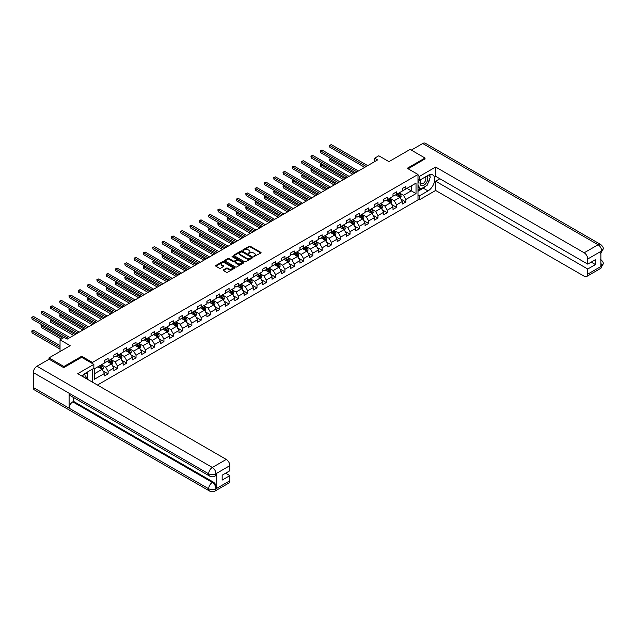 <?xml version="1.0" encoding="UTF-8"?>
<svg xmlns="http://www.w3.org/2000/svg" width="635" height="635" viewBox="0 0 635 635"><rect width="100%" height="100%" fill="white"/><g stroke="black" fill="none" stroke-linecap="round" stroke-linejoin="round"><path stroke-width="0.95" d="M253.794 256.627L260.834 253.04A0.826 0.476 0 0 0 260.834 252.365L250.293 246.277A0.826 0.476 0 0 0 249.126 246.277L242.903 249.865L242.903 250.341L244.531 249.88A2.651 1.532 0 0 1 248.277 249.88L249.15 250.38A2.651 1.532 0 0 1 249.928 251.468A2.651 1.532 0 0 1 249.15 252.547L248.348 253.484L249.976 253.024A2.651 1.532 0 0 1 253.722 253.024L254.595 253.524A2.651 1.532 0 0 1 255.373 254.611A2.651 1.532 0 0 1 254.595 255.691L253.794 256.627L253.794 256.159M223.417 269.875A0.826 0.476 0 0 0 223.417 270.55L226.377 272.256A0.826 0.476 0 0 0 227.544 272.256L234.458 268.264A0.826 0.476 0 0 0 234.458 267.589L223.917 261.501A0.826 0.476 0 0 0 222.75 261.501L215.837 265.493A0.826 0.476 0 0 0 215.837 266.168L219.408 268.232A0.826 0.476 0 0 0 220.583 268.232L223.536 266.525A0.826 0.476 0 0 0 223.536 265.851L221.766 264.827A2.215 1.278 0 0 1 221.115 263.922A2.215 1.278 0 0 1 222.488 262.739A2.215 1.278 0 0 1 224.901 263.017L231.838 267.025A2.215 1.278 0 0 1 232.481 267.93A2.215 1.278 0 0 1 231.116 269.105A2.215 1.278 0 0 1 228.703 268.835L227.544 268.16A0.826 0.476 0 0 0 226.377 268.16L223.417 269.875L223.417 270.55M425.029 159.06L425.029 158.02L410.115 149.416L388.938 161.639L378.801 155.781L374.626 158.194L377.603 159.917L67.191 339.13L64.214 337.407L60.039 339.82L60.039 351.528M81.685 357.346L81.685 356.251L63.913 366.514L48.998 357.902L70.175 345.678L60.039 339.82M81.685 356.251L92.424 362.45L417.989 174.482L417.989 199.969L97.433 385.04M425.029 158.02L407.249 168.283L417.989 174.482M244.586 261.739A0.826 0.476 0 0 0 245.753 261.739L252.666 257.754A0.826 0.476 0 0 0 252.666 257.08L242.126 250.992A0.826 0.476 0 0 0 240.959 250.992L234.045 254.984A0.826 0.476 0 0 0 234.045 255.659L244.586 261.739M232.259 256.754L243.546 263.017L236.649 267.002A0.826 0.476 0 0 1 235.482 267.002L224.941 260.914L227.901 259.223L227.901 258.532L224.941 260.239A0.826 0.476 0 0 0 224.941 260.914L224.941 260.239M227.901 259.223A0.826 0.476 0 0 1 229.068 259.223L229.068 258.532A0.826 0.476 0 0 0 227.901 258.532M229.068 258.532L233.347 261.001A0.826 0.476 0 0 0 234.513 261.001L236.474 259.866A0.826 0.476 0 0 0 236.474 259.191L232.029 256.619L232.847 256.143L243.562 262.334A0.826 0.476 0 0 1 243.562 263.009L243.562 262.334M48.998 359.275L48.998 357.902M63.913 366.514L63.913 367.546M92.424 382.143L92.424 369.165M92.424 363.545L92.424 362.45M103.132 371.007L108.109 373.88L108.109 371.364L113.84 368.062L113.84 370.578L117.419 368.506L117.419 365.998L123.142 362.688L123.142 365.204L126.722 363.133L126.722 360.624L132.453 357.315L132.453 359.831L136.025 357.767L136.025 355.251L141.756 351.941L141.756 354.457L145.336 352.393L145.336 349.877L151.059 346.575L151.059 349.083L154.638 347.02L154.638 344.503L160.361 341.201L160.361 343.71L163.941 341.646L163.941 339.13L169.672 335.828L169.672 338.344L173.252 336.272L173.252 333.764L178.975 330.454L178.975 332.97L182.555 330.898L182.555 328.39L188.277 325.08L188.277 327.596L191.857 325.533L191.857 323.017L197.588 319.707L197.588 322.223L201.168 320.159L201.168 317.643L206.891 314.341L206.891 316.849L210.471 314.785L210.471 312.269L216.194 308.967L216.194 311.475L219.773 309.412L219.773 306.895L225.504 303.594L225.504 306.11L229.084 304.038L229.084 301.53L234.807 298.22L234.807 300.736L238.387 298.664L238.387 296.156L244.11 292.846L244.11 295.362L247.69 293.299L247.69 290.782L253.421 287.472L253.421 289.989L257 287.925L257 285.409L262.723 282.107L262.723 284.615L266.303 282.551L266.303 280.035L272.026 276.733L272.026 279.241L275.606 277.177L275.606 274.661L281.337 271.359L281.337 273.875L284.909 271.804L284.909 269.296L290.639 265.986L290.639 268.502L294.219 266.43L294.219 263.922L299.942 260.612L299.942 263.128L303.522 261.064L303.522 258.548L309.253 255.238L309.253 257.754L312.825 255.691L312.825 253.174L318.556 249.873L318.556 252.381L322.135 250.317L322.135 247.801L327.858 244.499L327.858 247.007L331.438 244.943L331.438 242.427L337.161 239.125L337.161 241.641L340.741 239.57L340.741 237.061L346.472 233.751L346.472 236.268L350.052 234.204L350.052 231.688L355.775 228.378L355.775 230.894L359.354 228.83L359.354 226.314L365.077 223.004L365.077 225.52L368.657 223.456L368.657 220.94L374.388 217.638L374.388 220.147L377.968 218.083L377.968 215.567L383.691 212.265L383.691 214.781L387.271 212.709L387.271 210.193L392.994 206.891L392.994 209.407L396.573 207.335L396.573 204.827L402.304 201.517L402.304 204.033L405.884 201.97L405.884 199.453L416.02 193.596L416.02 183.126L411.25 185.88L411.25 190.841L416.02 193.596M108.109 373.88L104.537 375.944L104.537 373.436L94.393 379.285L94.393 368.816L104.537 362.966L104.537 360.45L108.109 358.386L108.109 360.894L113.84 357.592L113.84 355.076L117.419 353.012L117.419 355.529L123.142 352.219L123.142 349.702L126.722 347.639L126.722 350.155L132.453 346.845L132.453 344.329L136.025 342.265L136.025 344.781L141.756 341.471L141.756 338.963L145.336 336.891L145.336 339.408L151.059 336.106L151.059 333.589L154.638 331.518L154.638 334.034L160.361 330.732L160.361 328.216L163.941 326.152L163.941 328.66L169.672 325.358L169.672 322.842L173.252 320.778L173.252 323.294L178.975 319.984L178.975 317.468L182.555 315.404L182.555 317.921L188.277 314.611L188.277 312.095L191.857 310.031L191.857 312.547L197.588 309.237L197.588 306.729L201.168 304.657L201.168 307.173L206.891 303.871L206.891 301.355L210.471 299.291L210.471 301.8L216.194 298.498L216.194 295.981L219.773 293.918L219.773 296.426L225.504 293.124L225.504 290.608L229.084 288.544L229.084 291.06L234.807 287.75L234.807 285.234L238.387 283.17L238.387 285.687L244.11 282.377L244.11 279.868L247.69 277.797L247.69 280.313L253.421 277.003L253.421 274.495L257 272.423L257 274.939L262.723 271.637L262.723 269.121L266.303 267.057L266.303 269.565L272.026 266.263L272.026 263.747L275.606 261.683L275.606 264.192L281.337 260.89L281.337 258.374L284.909 256.31L284.909 258.826L290.639 255.516L290.639 253L294.219 250.936L294.219 253.452L299.942 250.142L299.942 247.634L303.522 245.562L303.522 248.079L309.253 244.769L309.253 242.26L312.825 240.189L312.825 242.705L318.556 239.403L318.556 236.887L322.135 234.823L322.135 237.331L327.858 234.029L327.858 231.513L331.438 229.449L331.438 231.958L337.161 228.656L337.161 226.139L340.741 224.076L340.741 226.592L346.472 223.282L346.472 220.766L350.052 218.702L350.052 221.218L355.775 217.908L355.775 215.4L359.354 213.328L359.354 215.844L365.077 212.534L365.077 210.026L368.657 207.955L368.657 210.471L374.388 207.169L374.388 204.653L377.968 202.589L377.968 205.097L383.691 201.795L383.691 199.279L387.271 197.215L387.271 199.723L392.994 196.421L392.994 193.905L396.573 191.841L396.573 194.358L402.304 191.048L402.304 188.531L405.884 186.468L405.884 188.984L416.02 183.126M107.156 361.45L111.45 363.926L105.727 367.236L101.433 364.752M104.537 361.585L105.727 362.275L108.109 360.894M105.727 367.236L108.109 371.364M111.45 363.926L113.84 368.062M116.467 356.076L120.761 358.553L115.03 361.863L110.736 359.378M113.84 356.211L115.03 356.902L117.419 355.529M115.03 361.863L117.419 365.998M120.761 358.553L123.142 362.688M125.77 350.703L130.064 353.187L124.341 356.489L120.039 354.012M123.142 350.837L124.341 351.528L126.722 350.155M124.341 356.489L126.722 360.624M130.064 353.187L132.453 357.315M135.072 345.329L139.367 347.813L133.644 351.115L129.35 348.639M132.453 345.472L133.644 346.154L136.025 344.781M133.644 351.115L136.025 355.251M139.367 347.813L141.756 351.941M144.375 339.955L148.677 342.44L142.946 345.742L138.652 343.265M141.756 340.098L142.946 340.789L145.336 339.408M142.946 345.742L145.336 349.877M148.677 342.44L151.059 346.575M153.686 334.589L157.98 337.066L152.249 340.376L147.955 337.891M151.059 334.724L152.249 335.415L154.638 334.034M152.249 340.376L154.638 344.503M157.98 337.066L160.361 341.201M162.989 329.216L167.283 331.692L161.56 335.002L157.266 332.518M160.361 329.351L161.56 330.041L163.941 328.66M161.56 335.002L163.941 339.13M167.283 331.692L169.672 335.828M172.291 323.842L176.593 326.319L170.863 329.628L166.568 327.144M169.672 323.977L170.863 324.668L173.252 323.294M170.863 329.628L173.252 333.764M176.593 326.319L178.975 330.454M181.602 318.468L185.896 320.953L180.165 324.255L175.871 321.778M178.975 318.611L180.165 319.294L182.555 317.921M180.165 324.255L182.555 328.39M185.896 320.953L188.277 325.08M190.905 313.095L195.199 315.579L189.476 318.881L185.182 316.405M188.277 313.238L189.476 313.92L191.857 312.547M189.476 318.881L191.857 323.017M195.199 315.579L197.588 319.707M200.208 307.721L204.502 310.205L198.779 313.507L194.485 311.031M197.588 307.864L198.779 308.554L201.168 307.173M198.779 313.507L201.168 317.643M204.502 310.205L206.891 314.341M209.518 302.355L213.812 304.832L208.082 308.142L203.787 305.657M206.891 302.49L208.082 303.181L210.471 301.8M208.082 308.142L210.471 312.269M213.812 304.832L216.194 308.967M218.821 296.982L223.115 299.458L217.392 302.768L213.098 300.284M216.194 297.116L217.392 297.807L219.773 296.426M217.392 302.768L219.773 306.895M223.115 299.458L225.504 303.594M228.124 291.608L232.418 294.084L226.695 297.394L222.401 294.918M225.504 291.743L226.695 292.433L229.084 291.06M226.695 297.394L229.084 301.53M232.418 294.084L234.807 298.22M237.434 286.234L241.729 288.719L235.998 292.021L231.704 289.544M234.807 286.377L235.998 287.06L238.387 285.687M235.998 292.021L238.387 296.156M241.729 288.719L244.11 292.846M246.737 280.86L251.031 283.345L245.308 286.647L241.014 284.17M244.11 281.003L245.308 281.686L247.69 280.313M245.308 286.647L247.69 290.782M251.031 283.345L253.421 287.472M256.04 275.495L260.334 277.971L254.611 281.273L250.317 278.797M253.421 275.63L254.611 276.32L257 274.939M254.611 281.273L257 285.409M260.334 277.971L262.723 282.107M265.351 270.121L269.645 272.598L263.914 275.908L259.62 273.423M262.723 270.256L263.914 270.947L266.303 269.565M263.914 275.908L266.303 280.035M269.645 272.598L272.026 276.733M274.653 264.747L278.948 267.224L273.225 270.534L268.923 268.049M272.026 264.882L273.225 265.573L275.606 264.192M273.225 270.534L275.606 274.661M278.948 267.224L281.337 271.359M283.956 259.374L288.25 261.85L282.527 265.16L278.233 262.684M281.337 259.509L282.527 260.199L284.909 258.826M282.527 265.16L284.909 269.296M288.25 261.85L290.639 265.986M293.267 254L297.561 256.484L291.83 259.786L287.536 257.31M290.639 254.143L291.83 254.826L294.219 253.452M291.83 259.786L294.219 263.922M297.561 256.484L299.942 260.612M302.57 248.626L306.864 251.111L301.133 254.413L296.839 251.936M299.942 248.769L301.133 249.46L303.522 248.079M301.133 254.413L303.522 258.548M306.864 251.111L309.253 255.238M311.872 243.261L316.166 245.737L310.444 249.039L306.149 246.563M309.253 243.395L310.444 244.086L312.825 242.705M310.444 249.039L312.825 253.174M316.166 245.737L318.556 249.873M321.175 237.887L325.477 240.363L319.746 243.673L315.452 241.189M318.556 238.022L319.746 238.712L322.135 237.331M319.746 243.673L322.135 247.801M325.477 240.363L327.858 244.499M330.486 232.513L334.78 234.99L329.049 238.3L324.755 235.815M327.858 232.648L329.049 233.339L331.438 231.958M329.049 238.3L331.438 242.427M334.78 234.99L337.161 239.125M339.788 227.139L344.083 229.616L338.36 232.926L334.066 230.449M337.161 227.274L338.36 227.965L340.741 226.592M338.36 232.926L340.741 237.061M344.083 229.616L346.472 233.751M349.091 221.766L353.385 224.25L347.662 227.552L343.368 225.076M346.472 221.909L347.662 222.591L350.052 221.218M347.662 227.552L350.052 231.688M353.385 224.25L355.775 228.378M358.402 216.392L362.696 218.877L356.965 222.179L352.671 219.702M355.775 216.535L356.965 217.226L359.354 215.844M356.965 222.179L359.354 226.314M362.696 218.877L365.077 223.004M367.705 211.026L371.999 213.503L366.276 216.805L361.982 214.328M365.077 211.161L366.276 211.852L368.657 210.471M366.276 216.805L368.657 220.94M371.999 213.503L374.388 217.638M377.007 205.653L381.302 208.129L375.579 211.439L371.284 208.955M374.388 205.788L375.579 206.478L377.968 205.097M375.579 211.439L377.968 215.567M381.302 208.129L383.691 212.265M386.318 200.279L390.612 202.755L384.881 206.065L380.587 203.581M383.691 200.414L384.881 201.105L387.271 199.723M384.881 206.065L387.271 210.193M390.612 202.755L392.994 206.891M395.621 194.905L399.915 197.382L394.192 200.692L389.898 198.215M392.994 195.04L394.192 195.731L396.573 194.358M394.192 200.692L396.573 204.827M399.915 197.382L402.304 201.517M406.956 188.365L411.25 190.841L403.495 195.318L399.201 192.842M402.304 189.674L403.495 190.357L405.884 188.984M403.495 195.318L405.884 199.453M374.626 158.194L374.626 161.639M94.393 373.777L102.148 369.3L97.853 366.824M102.148 369.3L104.537 373.436M400.899 199.088L405.884 201.97M391.597 204.462L396.573 207.335M382.286 209.836L387.271 212.709M372.983 215.209L377.968 218.083M363.68 220.583L368.657 223.456M354.37 225.949L359.354 228.83M345.067 231.323L350.052 234.204M335.764 236.696L340.741 239.57M326.461 242.07L331.438 244.943M317.151 247.444L322.135 250.317M307.848 252.817L312.825 255.691M298.545 258.183L303.522 261.064M289.235 263.557L294.219 266.43M279.932 268.93L284.909 271.804M270.629 274.304L275.606 277.177M261.318 279.678L266.303 282.551M252.016 285.051L257 287.925M242.713 290.417L247.69 293.299M233.402 295.791L238.387 298.664M224.099 301.165L229.084 304.038M214.797 306.538L219.773 309.412M205.486 311.912L210.471 314.785M196.183 317.278L201.168 320.159M186.88 322.651L191.857 325.533M177.578 328.025L182.555 330.898M168.267 333.399L173.252 336.272M158.964 338.772L163.941 341.646M149.662 344.146L154.638 347.02M140.351 349.512L145.336 352.393M131.048 354.886L136.025 357.767M121.745 360.259L126.722 363.133M112.435 365.633L117.419 368.506M254.024 256.707L254.595 256.381A2.651 1.532 0 0 0 255.373 255.302L255.373 254.611M249.928 251.468L249.928 252.151A2.651 1.532 0 0 1 249.15 253.238L248.579 253.563M260.834 252.365L260.834 253.04L250.293 246.967A0.826 0.476 0 0 0 249.126 246.967L243.134 250.42M252.666 257.08L252.666 257.754L242.126 251.682A0.826 0.476 0 0 0 240.959 251.682L234.061 255.667M251.198 257.651L251.198 257.175L241.951 251.841L240.284 252.325A2.651 1.532 0 0 0 239.506 253.413A2.651 1.532 0 0 0 240.284 254.492L246.602 258.143A2.651 1.532 0 0 0 250.349 258.143L251.198 257.651L251.198 258.342L251.198 257.866M239.506 253.413L239.506 254.095A2.651 1.532 0 0 0 240.284 255.183L240.284 254.492M251.198 258.342L250.349 258.834A2.651 1.532 0 0 1 246.602 258.834L240.284 255.183M229.068 259.223L233.347 261.683A0.826 0.476 0 0 0 234.513 261.683L236.474 260.556A0.826 0.476 0 0 0 236.72 260.215L236.72 259.524M237.776 263.557A2.215 1.278 0 0 0 240.197 263.835A2.215 1.278 0 0 0 241.562 262.652A2.215 1.278 0 0 0 240.911 261.747L238.466 260.342A0.826 0.476 0 0 0 237.299 260.342L235.331 261.469A0.826 0.476 0 0 0 235.331 262.144L237.776 263.557L237.776 264.247A2.215 1.278 0 0 0 240.197 264.525A2.215 1.278 0 0 0 241.562 263.342L241.562 262.652M235.093 261.81L235.093 262.501A0.826 0.476 0 0 0 235.331 262.834L235.331 262.144M237.776 264.247L235.331 262.834M232.481 267.93L232.481 268.613A2.215 1.278 0 0 1 231.116 269.796A2.215 1.278 0 0 1 228.703 269.518L227.544 268.851A0.826 0.476 0 0 0 226.377 268.851L223.433 270.55M221.115 263.922L221.115 264.612A2.215 1.278 0 0 0 221.766 265.517L221.766 264.827M223.536 265.851L223.536 266.525L221.766 265.517M234.442 268.272L223.917 262.191A0.826 0.476 0 0 0 222.75 262.191L215.852 266.176M400.383 198.199L401.098 196.413A2.238 1.294 -120 0 0 400.383 194.508L399.153 192.865M397.002 195.707L396.169 194.588M330.978 158.615L329.843 159.274L329.843 160.996L352.79 174.244M397.304 193.937L398.534 195.58A2.238 1.294 60 0 1 399.177 196.921L399.891 196.509A2.238 1.294 -120 0 0 399.248 195.167L398.018 193.524M397.454 193.842L398.828 195.667A1.135 0.659 60 0 1 399.034 196.017L399.891 196.509M329.843 160.996L329.517 159.083L354.282 173.379M329.517 159.083L330.851 158.544M366.212 166.497L329.843 145.494L331.335 144.637L367.705 165.632M364.72 167.354L329.843 147.217L329.517 145.312L331.335 144.637M329.843 147.217L329.517 145.312M421.013 179.451A5.485 3.167 120 0 0 421.957 185.785A5.485 3.167 120 0 0 426.911 181.864A5.485 3.167 120 0 0 426.776 176.125M421.322 179.276A3.754 2.167 120 0 0 421.315 183.626A3.754 2.167 120 0 0 421.862 183.801A3.754 2.167 120 0 0 425.291 181.031A3.754 2.167 120 0 0 425.069 177.125A3.754 2.167 120 0 0 425.053 177.117M428.871 174.982L430.332 177.07L427.117 185.364L420.672 189.087L417.989 187.285M420.672 189.087L417.989 185.269M417.989 183.126L419.171 180.086M84.963 377.833A5.485 3.167 120 0 0 84.241 374.007M83.217 376.825A3.754 2.167 120 0 0 82.828 375.285M86.209 372.753L87.709 374.88L86.273 378.595M425.926 186.055A9.493 5.477 120 0 1 423.299 188.19L428.014 190.913A9.493 5.477 120 0 0 434.213 182.547A9.493 5.477 120 0 0 432.752 174.942A9.493 5.477 120 0 0 428.014 175.411L419.537 180.3L419.537 176.347L435.642 167.045L584.168 252.793L598.099 244.753L422.727 143.51L411.305 150.098M428.014 190.913L419.537 195.802L419.537 199.763L435.642 190.46L435.642 181.197L587.748 269.018L587.748 274.145L601.766 265.986L600.877 266.398L600.877 251.587L601.678 250.952L587.748 258.993A5.064 2.921 -120 0 0 584.168 252.793M439.88 178.752L435.642 181.197M591.209 262.128L595.447 264.573L595.447 259.683L587.748 264.128L435.642 176.308L435.642 167.045M417.989 179.411L419.537 180.3M417.989 175.45L419.537 176.347M417.989 198.866L419.537 199.763M417.989 194.905L419.537 195.802M435.642 190.46L584.168 276.217A5.064 2.921 -120 0 0 586.7 276.463A5.064 2.921 -120 0 0 587.748 274.145M422.727 143.51A5.191 2.992 -60 0 1 425.323 143.248L600.694 244.499A5.191 2.992 -60 0 0 598.099 244.753A5.064 2.921 60 0 1 601.678 250.952M587.748 264.128L587.748 258.993M595.447 264.573L587.748 269.018M425.029 158.853L408.146 168.799M427.815 183.571A9.493 5.477 120 0 0 429.855 178.3M430.006 176.601A9.493 5.477 120 0 0 429.776 174.665M423.299 188.19L417.989 191.254M417.989 190.151L420.259 188.841M417.989 188.087L418.465 187.809M600.877 262.858L601.678 265.938M600.694 259.477C602.726 261.31 603.583 262.771 603.25 263.866L601.774 265.978M600.694 244.499C602.726 246.316 603.575 247.785 603.25 248.928L601.766 251.008M209.756 476.163A5.191 2.992 -60 0 1 208.685 473.821C211.066 474.964 213.455 474.956 215.837 473.789L214.876 476.155C214.035 477.02 212.32 477.02 209.756 476.163L70.175 395.573A5.191 2.992 -60 0 1 69.104 393.232L33.314 372.57A5.191 2.992 -60 0 1 36.981 366.22L49.117 359.212L63.73 367.649L81.629 357.315L93.853 364.379L93.853 368.34L85.384 373.229A9.493 5.477 120 0 0 82.066 376.166M93.853 364.379L77.748 373.674L226.274 459.422A5.064 2.921 60 0 1 229.854 465.622L229.854 470.757L222.163 475.194L222.163 480.084L229.854 475.647L229.854 480.774A5.064 2.921 60 0 1 228.806 483.092L214.876 491.133A5.064 2.921 -120 0 0 215.932 488.815L229.854 480.774M87.146 379.095L89.146 380.254M87.352 378.976L87.352 375.801M87.352 374.372L87.352 372.086M214.876 491.133C214.074 491.99 212.36 491.998 209.756 491.141L34.385 389.89A5.191 2.992 -60 0 1 33.314 387.517L69.104 408.178A5.191 2.992 -60 0 1 72.771 401.86L212.352 482.449L213.154 481.981A5.064 2.921 60 0 1 216.733 488.18L216.733 473.369A5.064 2.921 60 0 1 215.686 475.686L214.876 476.155M33.314 372.57L33.314 387.517M36.981 366.22L212.352 467.463A5.191 2.992 -60 0 0 208.677 473.821L69.104 393.232L69.104 408.178L208.677 488.767C211.058 489.918 213.447 489.918 215.837 488.767L215.932 488.815M229.854 475.647L225.623 473.202M73.573 397.534L73.573 401.399L213.154 481.981M73.573 401.399L72.771 401.86M391.081 203.573L391.787 201.787A2.238 1.294 -120 0 0 391.081 199.882L389.85 198.239M387.699 201.081L386.866 199.961M321.675 163.989L320.54 164.648L320.54 166.37L343.487 179.618M388.001 199.311L389.231 200.954A2.238 1.294 60 0 1 389.866 202.295L390.581 201.882A2.238 1.294 -120 0 0 389.946 200.541L388.715 198.898M388.152 199.215L389.517 201.041A1.135 0.659 60 0 1 389.723 201.39L390.581 201.882M320.54 166.37L320.215 164.457L344.98 178.752M320.215 164.457L321.54 163.917M381.778 208.947L382.484 207.161A2.238 1.294 -120 0 0 381.77 205.256L380.54 203.613M378.397 206.446L377.555 205.335M312.372 169.362L311.237 170.021L311.237 171.736L334.185 184.991M378.69 204.676L379.92 206.319A2.238 1.294 60 0 1 380.563 207.669L381.278 207.256A2.238 1.294 -120 0 0 380.643 205.907L379.405 204.264M378.849 204.589L380.214 206.415A1.135 0.659 60 0 1 380.421 206.756L381.278 207.256M311.237 171.736L310.904 169.831L335.677 184.126M310.904 169.831L312.237 169.291M356.91 171.871L320.54 150.868L322.032 150.011L358.402 171.005M355.417 172.728L320.54 152.59L320.215 150.678L322.032 150.011M320.54 152.59L320.215 150.678M347.607 177.236L311.237 156.242L312.73 155.384L349.091 176.379M346.115 178.102L311.237 157.964L310.904 156.051L312.73 155.384M311.237 157.964L310.904 156.051M372.467 214.32L373.182 212.534A2.238 1.294 -120 0 0 372.467 210.63L371.237 208.986M369.094 211.82L368.252 210.709M303.062 174.736L301.927 175.387L301.927 177.109L324.874 190.357M369.387 210.05L370.618 211.693A2.238 1.294 60 0 1 371.261 213.042L371.975 212.63A2.238 1.294 -120 0 0 371.332 211.28L370.102 209.637M369.546 209.963L370.911 211.788A1.135 0.659 60 0 1 371.118 212.13L371.975 212.63M301.927 177.109L301.601 175.204L326.366 189.5M301.601 175.204L302.935 174.657M363.164 219.694L363.879 217.9A2.238 1.294 -120 0 0 363.164 216.003L361.934 214.36M359.783 217.194L358.95 216.075M293.759 180.11L292.624 180.761L292.624 182.483L315.571 195.731M360.085 215.424L361.315 217.067A2.238 1.294 60 0 1 361.95 218.416L362.672 217.995A2.238 1.294 -120 0 0 362.029 216.654L360.799 215.011M360.235 215.336L361.601 217.154A1.135 0.659 60 0 1 361.807 217.503L362.672 217.995M292.624 182.483L292.298 180.57L317.063 194.874M292.298 180.57L293.624 180.03M353.862 225.06L354.568 223.274A2.238 1.294 -120 0 0 353.854 221.369L352.623 219.726M350.48 222.567L349.647 221.448M284.456 185.483L283.321 186.134L283.321 187.857L306.268 201.105M350.774 220.797L352.004 222.44A2.238 1.294 60 0 1 352.647 223.782L353.362 223.369A2.238 1.294 -120 0 0 352.727 222.028L351.488 220.385M350.933 220.71L352.298 222.528A1.135 0.659 60 0 1 352.504 222.877L353.362 223.369M283.321 187.857L282.988 185.944L307.761 200.247M282.988 185.944L284.321 185.404M338.296 182.61L301.927 161.615L303.419 160.75L339.788 181.753M336.804 183.475L301.927 163.338L301.601 161.425L303.419 160.75M301.927 163.338L301.601 161.425M328.993 187.984L292.624 166.989L294.116 166.124L330.486 187.127M327.501 188.841L292.624 168.712L292.298 166.799L294.116 166.124M292.624 168.712L292.298 166.799M319.691 193.357L283.321 172.363L284.813 171.498L321.175 192.492M318.198 194.215L283.321 174.077L282.988 172.172L284.813 171.498M283.321 174.077L282.988 172.172M344.559 230.434L345.265 228.648A2.238 1.294 -120 0 0 344.551 226.743L343.321 225.1M341.178 227.941L340.336 226.822M275.145 190.849L274.01 191.508L274.01 193.23L296.958 206.478M341.471 226.171L342.702 227.814A2.238 1.294 60 0 1 343.344 229.156L344.059 228.743A2.238 1.294 -120 0 0 343.416 227.401L342.186 225.758M341.63 226.076L342.995 227.901A1.135 0.659 60 0 1 343.202 228.251L344.059 228.743M274.01 193.23L273.685 191.318L298.45 205.613M273.685 191.318L275.019 190.778M310.38 198.731L274.01 177.729L275.503 176.871L311.872 197.866M308.888 199.588L274.01 179.451L273.685 177.546L275.503 176.871M274.01 179.451L273.685 177.546M335.248 235.807L335.963 234.021A2.238 1.294 -120 0 0 335.248 232.116L334.018 230.473M331.867 233.315L331.033 232.196M265.843 196.223L264.708 196.882L264.708 198.604L287.655 211.852M332.168 231.545L333.399 233.188A2.238 1.294 60 0 1 334.034 234.529L334.756 234.117A2.238 1.294 -120 0 0 334.113 232.775L332.883 231.124M332.319 231.45L333.685 233.275A1.135 0.659 60 0 1 333.891 233.616L334.756 234.117M264.708 198.604L264.382 196.691L289.147 210.987M264.382 196.691L265.708 196.151M301.077 204.097L264.708 183.102L266.2 182.245L302.57 203.24M299.585 204.962L264.708 184.825L264.382 182.912L266.2 182.245M264.708 184.825L264.382 182.912M325.945 241.181L326.652 239.395A2.238 1.294 -120 0 0 325.938 237.49L324.707 235.847M322.564 238.681L321.731 237.569M256.54 201.597L255.405 202.255L255.405 203.97L278.352 217.226M322.858 236.911L324.088 238.554A2.238 1.294 60 0 1 324.731 239.903L325.445 239.49A2.238 1.294 -120 0 0 324.81 238.141L323.58 236.498M323.017 236.823L324.382 238.649A1.135 0.659 60 0 1 324.588 238.99L325.445 239.49M255.405 203.97L255.079 202.065L279.844 216.36M255.079 202.065L256.405 201.525M291.775 209.471L255.405 188.476L256.897 187.619L293.267 208.613M290.282 210.336L255.405 190.198L255.079 188.285L256.897 187.619M255.405 190.198L255.079 188.285M316.643 246.555L317.349 244.769A2.238 1.294 -120 0 0 316.635 242.864L315.404 241.221M313.261 244.054L312.42 242.943M247.229 206.97L246.102 207.621L246.102 209.344L269.042 222.591M313.555 242.284L314.785 243.927A2.238 1.294 60 0 1 315.428 245.277L316.143 244.864A2.238 1.294 -120 0 0 315.5 243.515L314.269 241.871M313.714 242.197L315.079 244.023A1.135 0.659 60 0 1 315.285 244.364L316.143 244.864M246.102 209.344L245.769 207.439L270.534 221.734M245.769 207.439L247.102 206.891M282.464 214.844L246.102 193.85L247.587 192.984L283.956 213.987M280.972 215.709L246.102 195.572L245.769 193.659L247.587 192.984M246.102 195.572L245.769 193.659M307.332 251.928L308.046 250.134A2.238 1.294 -120 0 0 307.332 248.237L306.102 246.594M303.951 249.428L303.117 248.309M237.927 212.344L236.791 212.995L236.791 214.717L259.739 227.965M304.252 247.658L305.483 249.301A2.238 1.294 60 0 1 306.118 250.642L306.84 250.23A2.238 1.294 -120 0 0 306.197 248.888L304.967 247.245M304.403 247.571L305.768 249.388A1.135 0.659 60 0 1 305.975 249.738L306.84 250.23M236.791 214.717L236.466 212.804L261.231 227.108M236.466 212.804L237.8 212.265M273.161 220.218L236.791 199.223L238.284 198.358L274.653 219.361M271.669 221.075L236.791 200.946L236.466 199.033L238.284 198.358M236.791 200.946L236.466 199.033M298.029 257.294L298.736 255.508A2.238 1.294 -120 0 0 298.021 253.603L296.791 251.96M294.648 254.802L293.815 253.683M228.624 217.718L227.489 218.369L227.489 220.091L250.436 233.339M294.942 253.032L296.18 254.675A2.238 1.294 60 0 1 296.815 256.016L297.529 255.603A2.238 1.294 -120 0 0 296.894 254.262L295.664 252.619M295.1 252.944L296.466 254.762A1.135 0.659 60 0 1 296.672 255.111L297.529 255.603M227.489 220.091L227.163 218.178L251.928 232.481M227.163 218.178L228.489 217.638M263.858 225.592L227.489 204.597L228.981 203.732L265.351 224.726M262.366 226.449L227.489 206.311L227.163 204.406L228.981 203.732M227.489 206.311L227.163 204.406M288.727 262.668L289.433 260.882A2.238 1.294 -120 0 0 288.719 258.977L287.488 257.334M285.345 260.175L284.504 259.056M219.313 223.083L218.186 223.742L218.186 225.465L241.133 238.712M285.639 258.405L286.869 260.048A2.238 1.294 60 0 1 287.512 261.39L288.226 260.977A2.238 1.294 -120 0 0 287.584 259.636L286.353 257.993M285.798 258.31L287.163 260.136A1.135 0.659 60 0 1 287.369 260.485L288.226 260.977M218.186 225.465L217.853 223.552L242.618 237.847M217.853 223.552L219.186 223.012M254.548 230.965L218.186 209.963L219.67 209.105L256.04 230.1M253.063 231.823L218.186 211.685L217.853 209.78L219.67 209.105M218.186 211.685L217.853 209.78M279.416 268.041L280.13 266.255A2.238 1.294 -120 0 0 279.416 264.351L278.186 262.707M276.034 265.549L275.201 264.43M210.01 228.457L208.875 229.116L208.875 230.838L231.823 244.086M276.336 263.779L277.566 265.422A2.238 1.294 60 0 1 278.209 266.763L278.924 266.351A2.238 1.294 -120 0 0 278.281 265.009L277.05 263.358M276.487 263.684L277.852 265.509A1.135 0.659 60 0 1 278.066 265.851L278.924 266.351M208.875 230.838L208.55 228.925L233.315 243.221M208.55 228.925L209.883 228.386M245.245 236.331L208.875 215.336L210.368 214.479L246.737 235.474M243.753 237.196L208.875 217.059L208.55 215.146L210.368 214.479M208.875 217.059L208.55 215.146M270.113 273.415L270.82 271.629A2.238 1.294 -120 0 0 270.113 269.724L268.875 268.081M266.732 270.915L265.898 269.804M200.708 233.831L199.573 234.49L199.573 236.204L222.52 249.46M267.025 269.145L268.264 270.788A2.238 1.294 60 0 1 268.899 272.137L269.613 271.724A2.238 1.294 -120 0 0 268.978 270.375L267.748 268.732M267.184 269.057L268.549 270.883A1.135 0.659 60 0 1 268.756 271.224L269.613 271.724M199.573 236.204L199.247 234.299L224.012 248.595M199.247 234.299L200.573 233.759M235.942 241.705L199.573 220.71L201.065 219.853L237.434 240.848M234.45 242.57L199.573 222.433L199.247 220.52L201.065 219.853M199.573 222.433L199.247 220.52M260.81 278.789L261.517 277.003A2.238 1.294 -120 0 0 260.802 275.098L259.572 273.455M257.429 276.288L256.588 275.177M191.397 239.204L190.27 239.855L190.27 241.578L213.217 254.826M257.723 274.518L258.953 276.161A2.238 1.294 60 0 1 259.596 277.511L260.31 277.098A2.238 1.294 -120 0 0 259.667 275.749L258.437 274.106M257.881 274.431L259.247 276.257A1.135 0.659 60 0 1 259.453 276.598L260.31 277.098M190.27 241.578L189.936 239.665L214.701 253.968M189.936 239.665L191.27 239.125M226.631 247.078L190.27 226.084L191.762 225.219L228.124 246.221M225.147 247.944L190.27 227.806L189.936 225.893L191.762 225.219M190.27 227.806L189.936 225.893M251.5 284.162L252.214 282.369A2.238 1.294 -120 0 0 251.5 280.472L250.269 278.828M248.118 281.662L247.285 280.543M182.094 244.578L180.959 245.229L180.959 246.951L203.906 260.199M248.42 279.892L249.65 281.535A2.238 1.294 60 0 1 250.293 282.877L251.008 282.464A2.238 1.294 -120 0 0 250.365 281.122L249.134 279.479M248.571 279.805L249.944 281.623A1.135 0.659 60 0 1 250.15 281.972L251.008 282.464M180.959 246.951L180.634 245.039L205.399 259.342M180.634 245.039L181.967 244.499M217.329 252.452L180.959 231.458L182.451 230.592L218.821 251.587M215.837 253.309L180.959 233.18L180.634 231.267L182.451 230.592M180.959 233.18L180.634 231.267M242.197 289.528L242.903 287.742A2.238 1.294 -120 0 0 242.197 285.837L240.959 284.194M238.816 287.036L237.982 285.917M172.791 249.952L171.656 250.603L171.656 252.325L194.604 265.573M239.117 285.266L240.347 286.909A2.238 1.294 60 0 1 240.983 288.25L241.697 287.838A2.238 1.294 -120 0 0 241.062 286.496L239.832 284.853M239.268 285.178L240.633 286.996A1.135 0.659 60 0 1 240.84 287.345L241.697 287.838M171.656 252.325L171.331 250.412L196.096 264.716M171.331 250.412L172.656 249.873M208.026 257.826L171.656 236.831L173.149 235.966L209.518 256.961M206.534 258.683L171.656 238.546L171.331 236.641L173.149 235.966M171.656 238.546L171.331 236.641M232.894 294.902L233.601 293.116A2.238 1.294 -120 0 0 232.886 291.211L231.656 289.568M229.513 292.41L228.671 291.29M163.489 255.318L162.354 255.976L162.354 257.699L185.301 270.947M229.806 290.639L231.037 292.283A2.238 1.294 60 0 1 231.68 293.624L232.394 293.211A2.238 1.294 -120 0 0 231.759 291.87L230.521 290.227M229.965 290.544L231.33 292.37A1.135 0.659 60 0 1 231.537 292.719L232.394 293.211M162.354 257.699L162.02 255.786L186.793 270.081M162.02 255.786L163.354 255.246M198.723 263.2L162.354 242.197L163.846 241.34L200.208 262.334M197.231 264.057L162.354 243.919L162.02 242.006L163.846 241.34M162.354 243.919L162.02 242.006M223.583 300.276L224.298 298.49A2.238 1.294 -120 0 0 223.583 296.585L222.353 294.942M220.202 297.783L219.369 296.664M154.178 260.691L153.043 261.35L153.043 263.073L175.99 276.32M220.504 296.005L221.734 297.656A2.238 1.294 60 0 1 222.377 298.998L223.091 298.585A2.238 1.294 -120 0 0 222.448 297.236L221.218 295.592M220.662 295.918L222.028 297.744A1.135 0.659 60 0 1 222.234 298.085L223.091 298.585M153.043 263.073L152.718 261.16L177.482 275.455M152.718 261.16L154.051 260.62M189.413 268.565L153.043 247.571L154.535 246.713L190.905 267.708M187.92 269.43L153.043 249.293L152.718 247.38L154.535 246.713M153.043 249.293L152.718 247.38M214.281 305.649L214.995 303.863A2.238 1.294 -120 0 0 214.281 301.958L213.05 300.315M210.899 303.149L210.066 302.038M144.875 266.065L143.74 266.716L143.74 268.438L166.688 281.686M211.201 301.379L212.431 303.022A2.238 1.294 60 0 1 213.066 304.371L213.781 303.959A2.238 1.294 -120 0 0 213.146 302.609L211.915 300.966M211.352 301.292L212.717 303.117A1.135 0.659 60 0 1 212.923 303.459L213.781 303.959M143.74 268.438L143.415 266.533L168.18 280.829M143.415 266.533L144.74 265.986M180.11 273.939L143.74 252.944L145.232 252.087L181.602 273.082M178.618 274.804L143.74 254.667L143.415 252.754L145.232 252.087M143.74 254.667L143.415 252.754M204.978 311.023L205.684 309.237A2.238 1.294 -120 0 0 204.97 307.332L203.74 305.689M201.597 308.523L200.755 307.411M135.572 271.439L134.437 272.09L134.437 273.812L157.385 287.06M201.89 306.753L203.121 308.396A2.238 1.294 60 0 1 203.764 309.745L204.478 309.332A2.238 1.294 -120 0 0 203.843 307.983L202.605 306.34M202.049 306.665L203.414 308.491A1.135 0.659 60 0 1 203.621 308.832L204.478 309.332M134.437 273.812L134.104 271.899L158.877 286.202M134.104 271.899L135.438 271.359M170.807 279.313L134.437 258.318L135.93 257.453L172.291 278.455M169.315 280.178L134.437 260.04L134.104 258.127L135.93 257.453M134.437 260.04L134.104 258.127M195.675 316.397L196.382 314.603A2.238 1.294 -120 0 0 195.667 312.706L194.437 311.055M192.294 313.896L191.452 312.777M126.262 276.812L125.127 277.463L125.127 279.186L148.074 292.433M192.588 312.126L193.818 313.769A2.238 1.294 60 0 1 194.461 315.111L195.175 314.698A2.238 1.294 -120 0 0 194.532 313.357L193.302 311.714M192.746 312.039L194.112 313.857A1.135 0.659 60 0 1 194.318 314.206L195.175 314.698M125.127 279.186L124.801 277.273L149.566 291.576M124.801 277.273L126.135 276.733M161.496 284.686L125.127 263.692L126.619 262.827L162.989 283.821M160.004 285.544L125.127 265.414L124.801 263.501L126.619 262.827M125.127 265.414L124.801 263.501M186.365 321.762L187.079 319.976A2.238 1.294 -120 0 0 186.365 318.072L185.134 316.428M182.983 319.27L182.15 318.151M116.959 282.186L115.824 282.837L115.824 284.559L138.771 297.807M183.285 317.5L184.515 319.143A2.238 1.294 60 0 1 185.15 320.484L185.872 320.072A2.238 1.294 -120 0 0 185.23 318.73L183.999 317.087M183.436 317.405L184.801 319.23A1.135 0.659 60 0 1 185.007 319.58L185.872 320.072M115.824 284.559L115.499 282.646L140.264 296.942M115.499 282.646L116.824 282.107M152.194 290.06L115.824 269.057L117.316 268.2L153.686 289.195M150.701 290.917L115.824 270.78L115.499 268.875L117.316 268.2M115.824 270.78L115.499 268.875M177.062 327.136L177.768 325.35A2.238 1.294 -120 0 0 177.054 323.445L175.824 321.802M173.68 324.644L172.847 323.525M107.656 287.552L106.521 288.211L106.521 289.933L129.469 303.181M173.974 322.874L175.204 324.517A2.238 1.294 60 0 1 175.847 325.858L176.562 325.445A2.238 1.294 -120 0 0 175.927 324.104L174.696 322.461M174.133 322.778L175.498 324.604A1.135 0.659 60 0 1 175.704 324.953L176.562 325.445M106.521 289.933L106.196 288.02L130.961 302.316M106.196 288.02L107.521 287.48M142.891 295.434L106.521 274.431L108.014 273.574L144.375 294.569M141.399 296.291L106.521 276.154L106.196 274.241L108.014 273.574M106.521 276.154L106.196 274.241M167.759 332.51L168.465 330.724A2.238 1.294 -120 0 0 167.751 328.819L166.521 327.176M164.378 330.017L163.536 328.898M98.346 292.925L97.218 293.584L97.218 295.307L120.158 308.554M164.671 328.239L165.902 329.89A2.238 1.294 60 0 1 166.545 331.232L167.259 330.819A2.238 1.294 -120 0 0 166.616 329.47L165.386 327.827M164.83 328.152L166.195 329.978A1.135 0.659 60 0 1 166.402 330.319L167.259 330.819M97.218 295.307L96.885 293.394L121.65 307.689M96.885 293.394L98.219 292.854M133.58 300.799L97.218 279.805L98.703 278.948L135.072 299.942M132.088 301.665L97.218 281.527L96.885 279.614L98.703 278.948M97.218 281.527L96.885 279.614M158.448 337.883L159.163 336.098A2.238 1.294 -120 0 0 158.448 334.193L157.218 332.549M155.067 335.383L154.234 334.272M89.043 298.299L87.908 298.95L87.908 300.673L110.855 313.92M155.369 333.613L156.599 335.256A2.238 1.294 60 0 1 157.234 336.606L157.956 336.193A2.238 1.294 -120 0 0 157.313 334.843L156.083 333.2M155.519 333.526L156.885 335.351A1.135 0.659 60 0 1 157.091 335.693L157.956 336.193M87.908 300.673L87.582 298.767L112.347 313.063M87.582 298.767L88.908 298.22M124.277 306.173L87.908 285.178L89.4 284.321L125.77 305.316M122.785 307.038L87.908 286.901L87.582 284.988L89.4 284.321M87.908 286.901L87.582 284.988M149.146 343.257L149.852 341.463A2.238 1.294 -120 0 0 149.138 339.566L147.907 337.923M145.764 340.757L144.931 339.646M79.74 303.673L78.605 304.324L78.605 306.046L101.552 319.294M146.058 338.987L147.296 340.63A2.238 1.294 60 0 1 147.931 341.979L148.646 341.566A2.238 1.294 -120 0 0 148.011 340.217L146.78 338.574M146.217 338.899L147.582 340.717A1.135 0.659 60 0 1 147.788 341.066L148.646 341.566M78.605 306.046L78.28 304.133L103.045 318.437M78.28 304.133L79.605 303.594M114.975 311.547L78.605 290.552L80.097 289.687L116.467 310.69M113.482 312.412L78.605 292.275L78.28 290.362L80.097 289.687M78.605 292.275L78.28 290.362M139.843 348.631L140.549 346.837A2.238 1.294 -120 0 0 139.835 344.94L138.605 343.289M136.461 346.131L135.62 345.011M70.429 309.047L69.302 309.697L69.302 311.42L92.25 324.668M136.755 344.36L137.986 346.004A2.238 1.294 60 0 1 138.628 347.345L139.343 346.932A2.238 1.294 -120 0 0 138.7 345.591L137.47 343.948M136.914 344.273L138.279 346.091A1.135 0.659 60 0 1 138.486 346.44L139.343 346.932M69.302 311.42L68.969 309.507L93.734 323.81M68.969 309.507L70.302 308.967M105.664 316.921L69.302 295.926L70.787 295.061L107.156 316.055M104.172 317.778L69.302 297.648L68.969 295.735L70.787 295.061M69.302 297.648L68.969 295.735M130.532 353.997L131.247 352.211A2.238 1.294 -120 0 0 130.532 350.306L129.302 348.663M127.151 351.504L126.317 350.385M61.127 314.42L59.992 315.071L59.992 316.794L82.939 330.041M127.452 349.734L128.683 351.377A2.238 1.294 60 0 1 129.318 352.719L130.04 352.306A2.238 1.294 -120 0 0 129.397 350.964L128.167 349.321M127.603 349.639L128.968 351.465A1.135 0.659 60 0 1 129.183 351.814L130.04 352.306M59.992 316.794L59.666 314.881L84.431 329.176M59.666 314.881L61 314.341M96.361 322.294L59.992 301.292L61.484 300.434L97.853 321.429M94.869 323.151L59.992 303.014L59.666 301.109L61.484 300.434M59.992 303.014L59.666 301.109M121.229 359.37L121.936 357.584A2.238 1.294 -120 0 0 121.229 355.679L119.991 354.036M117.848 356.878L117.015 355.759M51.824 319.786L50.689 320.445L50.689 322.167L73.636 335.415M118.142 355.108L119.38 356.751A2.238 1.294 60 0 1 120.015 358.092L120.729 357.68A2.238 1.294 -120 0 0 120.094 356.338L118.864 354.695M118.3 355.013L119.666 356.838A1.135 0.659 60 0 1 119.872 357.188L120.729 357.68M50.689 322.167L50.363 320.254L75.128 334.55M50.363 320.254L51.689 319.715M87.058 327.668L50.689 306.665L52.181 305.808L88.551 326.803M85.566 328.525L50.689 308.388L50.363 306.475L52.181 305.808M50.689 308.388L50.363 306.475M111.927 364.744L112.633 362.958A2.238 1.294 -120 0 0 111.919 361.053L110.688 359.41M108.545 362.252L107.704 361.132M42.513 325.16L41.386 325.818L41.386 327.541L61.349 339.066M108.839 360.474L110.069 362.117A2.238 1.294 60 0 1 110.712 363.466L111.427 363.053A2.238 1.294 -120 0 0 110.784 361.704L109.553 360.061M108.998 360.386L110.363 362.212A1.135 0.659 60 0 1 110.569 362.553L111.427 363.053M41.386 327.541L41.053 325.628L62.841 338.201M41.053 325.628L42.386 325.088M77.748 333.034L41.386 312.039L42.878 311.182L79.24 332.176M76.263 333.899L41.386 313.761L41.053 311.849L42.878 311.182M41.386 313.761L41.053 311.849M102.616 370.118L103.33 368.332A2.238 1.294 -120 0 0 102.616 366.427L101.386 364.784M99.235 367.617L98.401 366.506M60.039 345.607L33.568 330.327L32.075 331.184L32.075 332.907L60.039 349.052M99.536 365.847L100.767 367.49A2.238 1.294 60 0 1 101.409 368.84L102.124 368.427A2.238 1.294 -120 0 0 101.481 367.078L100.251 365.435M99.687 365.76L101.06 367.586A1.135 0.659 60 0 1 101.267 367.927L102.124 368.427M32.075 332.907L31.75 331.002L60.039 347.329M31.75 331.002L33.568 330.327M68.445 338.407L32.075 317.413L33.568 316.548L69.937 337.55M63.976 337.55L32.075 319.135L31.75 317.222L33.568 316.548M32.075 319.135L31.75 317.222M254.595 256.381L254.595 255.691M248.348 253.484L248.348 253.016M249.15 253.238L249.15 252.547M242.903 250.341L242.903 249.865M249.126 246.967L249.126 246.277M250.293 246.967L250.293 246.277M234.045 255.659L234.045 254.984M240.959 251.682L240.959 250.992M242.126 251.682L242.126 250.992M246.602 258.834L246.602 258.143M250.349 258.834L250.349 258.143M233.347 261.683L233.347 261.001M234.513 261.683L234.513 261.001M236.474 260.556L236.474 259.866M232.847 256.834L232.847 256.143M226.377 268.851L226.377 268.16M227.544 268.851L227.544 268.16M228.703 269.518L228.703 268.835M215.837 266.168L215.837 265.493M222.75 262.191L222.75 261.501M223.917 262.191L223.917 261.501M234.458 268.264L234.458 267.589M399.693 197.255L401.082 196.461M399.248 195.167L400.383 194.508M397.661 196.08L398.534 195.58M603.25 263.882L600.631 268.422A5.064 2.921 -120 0 0 601.678 266.105M600.877 253.27L601.678 251.127M216.733 488.18L215.844 488.767M229.854 465.622L215.844 473.789M215.932 473.837L216.733 473.369M215.932 473.662A5.064 2.921 60 0 0 212.352 467.463L226.274 459.422M209.756 491.141A5.191 2.992 -60 0 1 208.677 488.767A5.191 2.992 -60 0 1 212.352 482.449C214.503 483.886 215.694 485.958 215.932 488.648M390.39 202.629L391.779 201.827M389.946 200.541L391.081 199.882M388.358 201.454L389.231 200.954M381.087 208.002L382.468 207.201M380.643 205.907L381.77 205.256M379.047 206.827L379.92 206.319M371.777 213.376L373.166 212.574M371.332 211.28L372.467 210.63M369.745 212.201L370.618 211.693M362.474 218.75L363.863 217.948M362.029 216.654L363.164 216.003M360.442 217.575L361.315 217.067M353.171 224.123L354.552 223.322M352.727 222.028L353.854 221.369M351.131 222.948L352.004 222.44M343.86 229.489L345.249 228.695M343.416 227.401L344.551 226.743M341.828 228.314L342.702 227.814M334.558 234.863L335.947 234.061M334.113 232.775L335.248 232.116M332.526 233.688L333.399 233.188M325.255 240.236L326.636 239.435M324.81 238.141L325.938 237.49M323.215 239.062L324.088 238.554M315.944 245.61L317.333 244.808M315.5 243.515L316.635 242.864M313.912 244.435L314.785 243.927M306.641 250.984L308.031 250.182M306.197 248.888L307.332 248.237M304.609 249.809L305.483 249.301M297.339 256.357L298.728 255.556M296.894 254.262L298.021 253.603M295.299 255.183L296.18 254.675M288.028 261.723L289.417 260.929M287.584 259.636L288.719 258.977M285.996 260.548L286.869 260.048M278.725 267.097L280.114 266.295M278.281 265.009L279.416 264.351M276.693 265.922L277.566 265.422M269.423 272.471L270.812 271.669M268.978 270.375L270.113 269.724M267.383 271.296L268.264 270.788M260.12 277.844L261.501 277.043M259.667 275.749L260.802 275.098M258.08 276.669L258.953 276.161M250.809 283.218L252.198 282.416M250.365 281.122L251.5 280.472M248.777 282.043L249.65 281.535M241.506 288.592L242.895 287.79M241.062 286.496L242.197 285.837M239.466 287.409L240.347 286.909M232.204 293.957L233.585 293.156M231.759 291.87L232.886 291.211M230.164 292.783L231.037 292.283M222.893 299.331L224.282 298.529M222.448 297.236L223.583 296.585M220.861 298.156L221.734 297.656M213.59 304.705L214.979 303.903M213.146 302.609L214.281 301.958M211.558 303.53L212.431 303.022M204.287 310.078L205.669 309.277M203.843 307.983L204.97 307.332M202.248 308.904L203.121 308.396M194.977 315.452L196.366 314.65M194.532 313.357L195.667 312.706M192.945 314.277L193.818 313.769M185.674 320.818L187.063 320.024M185.23 318.73L186.365 318.072M183.642 319.643L184.515 319.143M176.371 326.192L177.752 325.39M175.927 324.104L177.054 323.445M174.331 325.017L175.204 324.517M167.061 331.565L168.45 330.764M166.616 329.47L167.751 328.819M165.029 330.39L165.902 329.89M157.758 336.939L159.147 336.137M157.313 334.843L158.448 334.193M155.726 335.764L156.599 335.256M148.455 342.313L149.836 341.511M148.011 340.217L149.138 339.566M146.415 341.138L147.296 340.63M139.144 347.686L140.533 346.885M138.7 345.591L139.835 344.94M137.112 346.512L137.986 346.004M129.842 353.052L131.231 352.258M129.397 350.964L130.532 350.306M127.81 351.877L128.683 351.377M120.539 358.426L121.928 357.624M120.094 356.338L121.229 355.679M118.499 357.251L119.38 356.751M111.236 363.799L112.617 362.998M110.784 361.704L111.919 361.053M109.196 362.625L110.069 362.117M101.925 369.173L103.314 368.371M101.481 367.078L102.616 366.427M99.893 367.998L100.767 367.49M251.373 258.104L251.373 257.413M586.7 276.463L600.631 268.422M603.25 248.944L600.631 253.444"/></g></svg>
